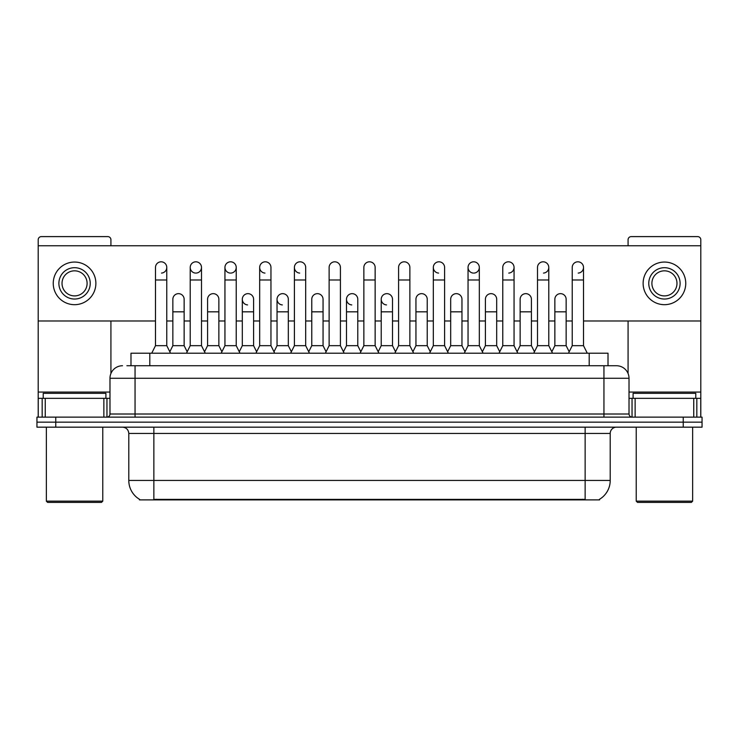 <?xml version="1.0" encoding="UTF-8"?>
<svg xmlns="http://www.w3.org/2000/svg" width="739" height="739" viewBox="0 0 739 739"><rect width="100%" height="100%" fill="white"/><g stroke="black" fill="none" stroke-linecap="round" stroke-linejoin="round"><path stroke-width="1.11" d="M130.988 365.74L130.988 353.205L608.012 353.205L608.012 365.74M599.56 499.268L599.56 499.887L139.44 499.887L139.44 499.268M139.625 499.379A21.939 21.939 0 0 1 128.789 480.452L153.86 480.452L153.86 499.379L585.14 499.379L585.14 480.452L610.211 480.452L610.211 433.442A6.272 6.272 0 0 1 616.483 427.17M128.789 480.452L128.789 433.442C128.41 429.636 126.323 427.539 122.517 427.17M599.375 499.379A21.939 21.939 0 0 0 610.211 480.452M702.05 427.17L702.05 422.154L36.95 422.154L36.95 427.17L55.758 427.17L55.758 422.154L36.95 422.154L36.95 417.138L55.758 417.138L55.758 422.154L702.05 422.154L702.05 427.17L55.758 427.17M127.191 365.74L612.095 365.74M126.905 365.74L135.052 365.74L135.052 378.276L109.982 378.276L109.982 414.006A3.132 3.132 0 0 1 106.841 417.138M122.517 365.74A12.535 12.535 0 0 0 109.982 378.276M616.483 365.74A12.535 12.535 0 0 1 629.018 378.276L603.948 378.276L603.948 365.74L616.289 365.74M629.018 378.276L629.018 414.006C629.203 415.909 630.247 416.953 632.159 417.138M702.05 422.154L702.05 417.138L55.758 417.138M151.726 353.205L155.486 345.676L166.774 345.676L170.533 353.205M166.774 345.676L166.774 267.444A5.644 5.644 0 0 0 161.13 261.809A5.644 5.644 0 0 1 161.49 261.818M155.486 345.676L155.486 279.989L166.774 279.989M155.486 279.989L155.486 267.444A5.644 5.644 0 0 1 161.13 261.809M169.813 351.764L172.852 345.676L184.14 345.676L187.179 351.764M184.14 345.676L184.14 299.295A5.644 5.644 0 0 0 178.847 293.66A5.644 5.644 0 0 1 184.14 299.295M172.852 345.676L172.852 311.83L184.14 311.83M172.852 311.83L172.852 299.295A5.644 5.644 0 0 1 178.847 293.66M186.459 353.205L190.219 345.676L201.498 345.676L205.266 353.205M201.498 345.676L201.498 267.444A5.644 5.644 0 0 0 195.863 261.809A5.644 5.644 0 0 0 190.219 267.269A5.644 5.644 0 0 0 195.502 273.079M190.219 345.676L190.219 279.989L201.498 279.989M190.219 279.989L190.219 267.444A5.644 5.644 0 0 1 196.214 261.818M221.183 353.205L224.942 345.676L236.231 345.676L239.99 353.205M236.231 345.676L236.231 267.444A5.644 5.644 0 0 0 230.586 261.809A5.644 5.644 0 0 0 224.952 267.269A5.644 5.644 0 0 0 230.235 273.079M224.942 345.676L224.942 279.989L236.231 279.989M224.942 279.989L224.942 267.444A5.644 5.644 0 0 1 230.938 261.818M255.916 353.205L259.675 345.676L270.954 345.676L274.714 353.205M270.954 345.676L270.954 267.444A5.644 5.644 0 0 0 265.319 261.809A5.644 5.644 0 0 0 259.675 267.269A5.644 5.644 0 0 0 264.959 273.079M259.675 345.676L259.675 279.989L270.954 279.989M259.675 279.989L259.675 267.444A5.644 5.644 0 0 1 265.671 261.818M290.639 353.205L294.399 345.676L305.687 345.676L309.447 353.205M305.687 345.676L305.687 267.444A5.644 5.644 0 0 0 300.043 261.809A5.644 5.644 0 0 0 294.408 267.269A5.644 5.644 0 0 0 299.692 273.079M294.399 345.676L294.399 279.989L305.687 279.989M294.399 279.989L294.399 267.444A5.644 5.644 0 0 1 300.394 261.818M204.546 351.764L207.585 345.676L218.864 345.676L221.903 351.764M218.864 345.676L218.864 299.295A5.644 5.644 0 0 0 213.58 293.66A5.644 5.644 0 0 1 218.864 299.295M207.585 345.676L207.585 311.83L218.864 311.83M207.585 311.83L207.585 299.295A5.644 5.644 0 0 1 213.58 293.66M239.27 351.764L242.309 345.676L253.597 345.676L256.636 351.764M253.597 345.676L253.597 299.295A5.644 5.644 0 0 0 248.304 293.66A5.644 5.644 0 0 1 253.597 299.295M242.309 345.676L242.309 311.83L253.597 311.83M242.309 311.83L242.309 299.295A5.644 5.644 0 0 1 248.304 293.66M273.993 351.764L277.042 345.676L288.321 345.676L291.36 351.764M288.321 345.676L288.321 299.295A5.644 5.644 0 0 0 283.037 293.66A5.644 5.644 0 0 1 288.321 299.295M277.042 345.676L277.042 311.83L288.321 311.83M277.042 311.83L277.042 299.295A5.644 5.644 0 0 1 283.037 293.66M103.866 417.138L103.866 398.339L45.255 398.339L45.255 417.138M110.924 245.754L110.924 239.741A3.132 3.132 0 0 0 107.783 236.609L41.338 236.609A3.132 3.132 0 0 0 38.206 239.741L38.206 398.339L45.255 398.339M110.924 320.985L110.924 373.509M103.866 398.339L109.982 398.339M38.206 417.138L38.206 398.339M693.745 417.138L693.745 398.339L635.134 398.339L635.134 417.138M700.794 417.138L700.794 398.339L700.794 417.138M583.514 320.985L700.794 320.985L700.794 239.741A3.132 3.132 0 0 0 697.662 236.609L631.217 236.609A3.132 3.132 0 0 0 628.076 239.741L628.076 245.754M628.076 320.985L628.076 373.509M700.794 320.985L700.794 398.339L696.831 398.339L696.831 417.138M629.018 398.339L635.134 398.339M693.745 398.339L696.831 398.339M105.908 398.339L105.908 393.324L43.222 393.324L43.222 398.339M46.354 427.17L46.354 501.144L102.767 501.144L102.767 427.17M102.767 501.144L101.52 502.391L47.61 502.391L46.354 501.144M695.778 398.339L695.778 393.324L633.092 393.324L633.092 398.339M636.233 427.17L636.233 501.144L692.646 501.144L692.646 427.17M692.646 501.144L691.39 502.391L637.48 502.391L636.233 501.144M483.084 353.205L479.325 345.676L468.046 345.676L468.046 267.444A5.644 5.644 0 0 1 473.681 261.809A5.644 5.644 0 0 0 468.046 267.269A5.644 5.644 0 0 0 473.329 273.079M448.361 353.205L444.601 345.676L433.313 345.676L433.313 267.444A5.644 5.644 0 0 1 438.957 261.809A5.644 5.644 0 0 0 433.322 267.269A5.644 5.644 0 0 0 438.606 273.079M395.55 351.764L392.501 345.676L381.222 345.676L381.222 299.295A5.644 5.644 0 0 1 386.866 293.651A5.644 5.644 0 0 0 381.222 299.11A5.644 5.644 0 0 0 386.506 304.921M360.817 351.764L357.778 345.676L346.499 345.676L346.499 299.295A5.644 5.644 0 0 1 352.133 293.651A5.644 5.644 0 0 0 346.499 299.11A5.644 5.644 0 0 0 351.782 304.921M282.677 293.651A5.644 5.644 0 0 0 277.042 299.11A5.644 5.644 0 0 0 282.326 304.921M247.953 293.651A5.644 5.644 0 0 0 242.309 299.11A5.644 5.644 0 0 0 247.593 304.921M578.221 273.079A5.644 5.644 0 0 0 583.514 267.444A5.644 5.644 0 0 0 577.87 261.809A5.644 5.644 0 0 1 578.221 261.818M508.765 273.079A5.644 5.644 0 0 0 514.058 267.444A5.644 5.644 0 0 0 508.414 261.809A5.644 5.644 0 0 1 508.765 261.818M196.214 273.079A5.644 5.644 0 0 0 201.498 267.444M38.206 320.985L155.486 320.985M166.774 320.985L172.852 320.985M184.14 320.985L190.219 320.985M201.498 320.985L207.585 320.985M218.864 320.985L224.942 320.985M236.231 320.985L242.309 320.985M253.597 320.985L259.675 320.985M270.954 320.985L277.042 320.985M288.321 320.985L294.399 320.985M305.687 320.985L311.766 320.985M323.054 320.985L329.132 320.985M340.411 320.985L346.499 320.985M357.778 320.985L363.856 320.985M375.144 320.985L381.222 320.985M392.501 320.985L398.589 320.985M409.868 320.985L415.946 320.985M427.234 320.985L433.313 320.985M444.601 320.985L450.679 320.985M461.958 320.985L468.046 320.985M479.325 320.985L485.403 320.985M496.691 320.985L502.769 320.985M514.058 320.985L520.136 320.985M531.415 320.985L537.502 320.985M548.781 320.985L554.86 320.985M566.148 320.985L572.226 320.985M700.794 245.754L38.206 245.754M161.49 273.079A5.644 5.644 0 0 0 166.774 267.444M230.938 273.079A5.644 5.644 0 0 0 236.231 267.444M474.041 273.079A5.644 5.644 0 0 0 479.325 267.444A5.644 5.644 0 0 0 473.681 261.809A5.644 5.644 0 0 1 474.041 261.818M543.498 273.079A5.644 5.644 0 0 0 548.781 267.444A5.644 5.644 0 0 0 543.137 261.809A5.644 5.644 0 0 1 543.498 261.818M74.565 267.694A15.676 15.676 0 0 0 58.889 283.37A15.676 15.676 0 0 0 74.565 299.036A15.676 15.676 0 0 0 90.232 283.37A15.676 15.676 0 0 0 74.565 267.694M74.565 270.834A12.535 12.535 0 0 0 62.021 283.37A12.535 12.535 0 0 0 74.565 295.905A12.535 12.535 0 0 0 87.1 283.37A12.535 12.535 0 0 0 74.565 270.834M74.565 304.68A21.311 21.311 0 0 0 95.876 283.37A21.311 21.311 0 0 0 74.565 262.059A21.311 21.311 0 0 0 53.245 283.37A21.311 21.311 0 0 0 74.565 304.68M664.435 267.694A15.676 15.676 0 0 0 648.768 283.37A15.676 15.676 0 0 0 664.435 299.036A15.676 15.676 0 0 0 680.111 283.37A15.676 15.676 0 0 0 664.435 267.694M664.435 270.834A12.535 12.535 0 0 0 651.9 283.37A12.535 12.535 0 0 0 664.435 295.905A12.535 12.535 0 0 0 676.979 283.37A12.535 12.535 0 0 0 664.435 270.834M664.435 304.68A21.311 21.311 0 0 0 685.755 283.37A21.311 21.311 0 0 0 664.435 262.059A21.311 21.311 0 0 0 643.124 283.37A21.311 21.311 0 0 0 664.435 304.68M325.372 353.205L329.132 345.676L340.411 345.676L344.171 353.205M340.411 345.676L340.411 267.444A5.644 5.644 0 0 0 334.776 261.809A5.644 5.644 0 0 1 335.127 261.818M329.132 345.676L329.132 279.989L340.411 279.989M329.132 279.989L329.132 267.444A5.644 5.644 0 0 1 334.776 261.809M360.096 353.205L363.856 345.676L375.144 345.676L378.904 353.205M375.144 345.676L375.144 267.444A5.644 5.644 0 0 0 369.5 261.809A5.644 5.644 0 0 1 369.851 261.818M363.856 345.676L363.856 279.989L375.144 279.989M363.856 279.989L363.856 267.444A5.644 5.644 0 0 1 369.5 261.809M394.829 353.205L398.589 345.676L409.868 345.676L413.628 353.205M409.868 345.676L409.868 267.444A5.644 5.644 0 0 0 404.224 261.809A5.644 5.644 0 0 1 404.584 261.818M398.589 345.676L398.589 279.989L409.868 279.989M398.589 279.989L398.589 267.444A5.644 5.644 0 0 1 404.224 261.809M308.726 351.764L311.766 345.676L323.054 345.676L326.093 351.764M323.054 345.676L323.054 299.295A5.644 5.644 0 0 0 317.761 293.66A5.644 5.644 0 0 1 323.054 299.295M311.766 345.676L311.766 311.83L323.054 311.83M311.766 311.83L311.766 299.295A5.644 5.644 0 0 1 317.761 293.66M346.499 345.676L343.45 351.764M357.778 345.676L357.778 299.295A5.644 5.644 0 0 0 352.494 293.66A5.644 5.644 0 0 1 357.778 299.295M381.222 345.676L378.183 351.764M392.501 345.676L392.501 299.295A5.644 5.644 0 0 0 387.218 293.66A5.644 5.644 0 0 1 392.501 299.295M433.313 345.676L429.553 353.205M444.601 345.676L444.601 267.444A5.644 5.644 0 0 0 438.957 261.809A5.644 5.644 0 0 1 439.308 261.818M468.046 345.676L464.286 353.205M479.325 345.676L479.325 267.444M499.01 353.205L502.769 345.676L514.058 345.676L517.817 353.205M514.058 345.676L514.058 267.444M502.769 345.676L502.769 279.989L514.058 279.989M502.769 279.989L502.769 267.444A5.644 5.644 0 0 1 508.414 261.809M533.734 353.205L537.502 345.676L548.781 345.676L552.541 353.205M548.781 345.676L548.781 267.444M537.502 345.676L537.502 279.989L548.781 279.989M537.502 279.989L537.502 267.444A5.644 5.644 0 0 1 543.137 261.809M568.467 353.205L572.226 345.676L583.514 345.676L587.274 353.205M583.514 345.676L583.514 267.444M572.226 345.676L572.226 279.989L583.514 279.989M572.226 279.989L572.226 267.444A5.644 5.644 0 0 1 577.87 261.809M412.907 351.764L415.946 345.676L427.234 345.676L430.274 351.764M427.234 345.676L427.234 299.295A5.644 5.644 0 0 0 421.951 293.66A5.644 5.644 0 0 1 427.234 299.295M415.946 345.676L415.946 311.83L427.234 311.83M415.946 311.83L415.946 299.295A5.644 5.644 0 0 1 421.951 293.66M447.64 351.764L450.679 345.676L461.958 345.676L465.007 351.764M461.958 345.676L461.958 299.295A5.644 5.644 0 0 0 456.674 293.66A5.644 5.644 0 0 1 461.958 299.295M450.679 345.676L450.679 311.83L461.958 311.83M450.679 311.83L450.679 299.295A5.644 5.644 0 0 1 456.674 293.66M482.364 351.764L485.403 345.676L496.691 345.676L499.73 351.764M496.691 345.676L496.691 299.295A5.644 5.644 0 0 0 491.407 293.66A5.644 5.644 0 0 1 496.691 299.295M485.403 345.676L485.403 311.83L496.691 311.83M485.403 311.83L485.403 299.295A5.644 5.644 0 0 1 491.407 293.66M517.097 351.764L520.136 345.676L531.415 345.676L534.454 351.764M531.415 345.676L531.415 299.295A5.644 5.644 0 0 0 526.131 293.66A5.644 5.644 0 0 1 531.415 299.295M520.136 345.676L520.136 311.83L531.415 311.83M520.136 311.83L520.136 299.295A5.644 5.644 0 0 1 526.131 293.66M551.821 351.764L554.86 345.676L566.148 345.676L569.187 351.764M566.148 345.676L566.148 299.295A5.644 5.644 0 0 0 560.855 293.66A5.644 5.644 0 0 1 566.148 299.295M554.86 345.676L554.86 311.83L566.148 311.83M554.86 311.83L554.86 299.295A5.644 5.644 0 0 1 560.855 293.66M582.637 499.887L582.637 499.268M156.363 499.887L156.363 499.268M149.795 365.74L149.795 353.205M589.205 365.74L589.205 353.205M585.14 427.17L585.14 433.442L128.789 433.442M610.211 433.442L585.14 433.442L585.14 480.452L153.86 480.452L153.86 427.17M683.242 427.17L683.242 417.138M135.052 417.138L135.052 414.006L629.018 414.006M109.982 414.006L135.052 414.006L135.052 378.276L603.948 378.276L603.948 417.138M109.982 392.067L38.206 392.067M106.952 398.339L106.952 417.138M38.252 398.339L38.252 417.138M42.169 417.138L42.169 398.339M700.794 392.067L629.018 392.067M700.748 417.138L700.748 398.339M632.048 417.138L632.048 398.339M346.499 311.83L357.778 311.83M381.222 311.83L392.501 311.83M433.313 279.989L444.601 279.989M468.046 279.989L479.325 279.989"/></g></svg>
